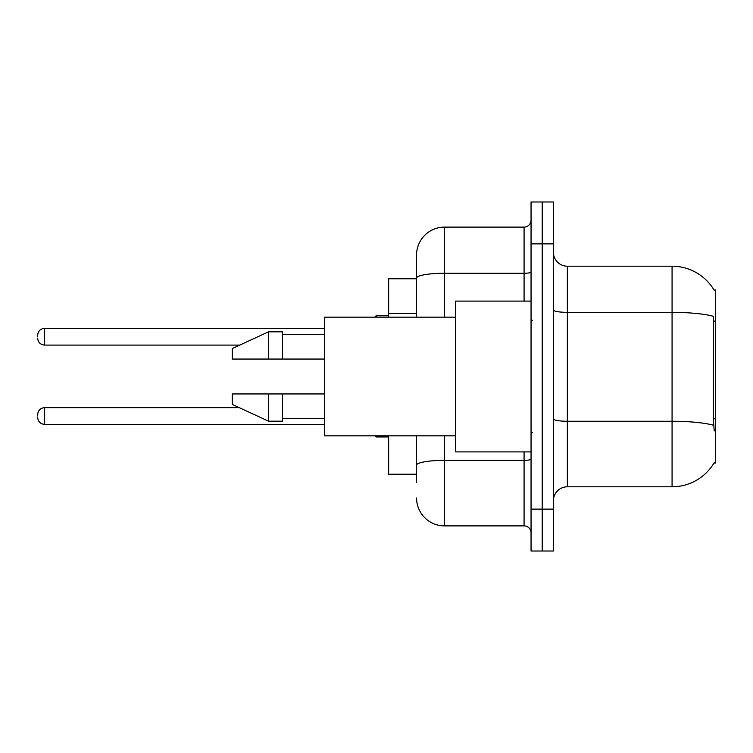 <?xml version="1.0" encoding="UTF-8"?>
<svg xmlns="http://www.w3.org/2000/svg" width="753" height="753" viewBox="0 0 753 753"><rect width="100%" height="100%" fill="white"/><g stroke="black" fill="none" stroke-linecap="round" stroke-linejoin="round"><path stroke-width="1.13" d="M714.079 290.112A48.87 48.87 0 0 0 672.071 266.204A48.87 48.87 0 0 1 714.079 290.112L715.35 289.933L715.35 463.067L713.976 463.067L714.221 462.643A48.87 48.87 0 0 1 672.071 486.796L567.357 486.796A13.959 13.959 0 0 0 553.399 500.754M416.569 278.77L388.642 278.77L388.642 317.164M416.569 474.23L388.642 474.23L388.642 435.836M542.226 509.132L542.226 551.017L553.399 551.017L553.399 509.132L542.226 509.132L542.226 551.017L531.053 551.017L531.053 509.132L542.226 509.132L542.226 243.868L542.226 509.132M531.053 509.132L531.053 201.983L542.226 201.983L542.226 243.868L542.226 201.983L553.399 201.983L553.399 509.132M714.221 430.951L713.326 418.819L713.524 316.345A48.87 8.49 180 0 0 672.071 312.354L672.071 266.204L567.357 266.204A13.959 13.959 0 0 1 553.399 252.246A13.959 13.959 0 0 0 567.357 266.204L567.357 486.796M416.569 482.607L416.569 435.836M531.053 201.983L542.226 201.983M444.496 435.836L444.496 525.886L524.079 525.886L524.079 451.894M416.569 255.032L416.569 278.111L416.569 255.032A27.927 27.927 0 0 1 444.496 227.114L524.079 227.114A6.984 6.984 0 0 0 531.053 220.13M416.569 317.164L416.569 278.111A27.927 4.847 180 0 1 444.496 273.264L524.079 273.264L524.079 227.114M531.053 532.87A6.984 6.984 0 0 0 524.079 525.886M444.496 525.886A27.927 27.927 0 0 1 416.569 497.968M531.053 301.106L455.659 301.106L455.659 451.894L531.053 451.894M455.659 317.164L324.421 317.164L324.421 435.836L455.659 435.836M268.576 359.049L232.272 359.049L232.272 348.573L268.576 331.819L268.576 359.049L324.421 359.049M268.576 331.819L282.535 331.819L282.535 359.049M324.421 393.951L282.535 393.951L282.535 421.181L268.576 421.181L268.576 393.951L232.272 393.951L232.272 404.427L268.576 421.181M232.272 393.951L241.515 393.951M282.535 393.951L268.576 393.951M37.65 416.014L37.65 414.611L37.65 416.014M37.65 336.713L37.65 335.311L37.65 336.713M715.35 418.819L713.326 418.819M715.35 321.089L713.326 321.089M416.569 313.38L388.642 313.38M672.071 486.796L672.071 312.354L567.357 312.354A13.959 2.428 0 0 1 553.399 309.925M713.675 425.285A48.87 8.49 180 0 0 672.071 421.256L567.357 421.256A13.959 2.428 0 0 1 553.399 418.828M553.399 243.868L531.053 243.868M531.053 459.132A6.984 1.214 0 0 1 524.079 460.347L444.496 460.347A27.927 4.847 180 0 0 416.569 465.194M444.496 227.114L444.496 317.164M524.079 301.106L524.079 273.264A6.984 1.214 0 0 0 531.053 272.049M37.65 414.611C38.102 410.338 40.427 408.013 44.634 407.637L44.634 424.391L324.421 424.391M376.086 435.836L376.086 436.956L388.642 436.956M324.421 328.336L44.634 328.336L44.634 345.09C40.427 344.714 38.102 342.38 37.65 338.106M388.642 315.771L376.086 315.771L376.086 317.164M532.456 320.656L531.053 319.253M282.535 334.614L324.421 334.614M282.535 418.386L324.421 418.386M532.456 432.344L531.053 433.747M44.634 407.637L239.238 407.637M44.634 424.391C40.427 424.014 38.102 421.689 37.65 417.407M376.086 436.956L374.683 435.554M44.634 345.09L239.84 345.09M44.634 328.336C40.427 328.703 38.102 331.038 37.65 335.311M376.086 315.771L374.683 317.164"/></g></svg>
